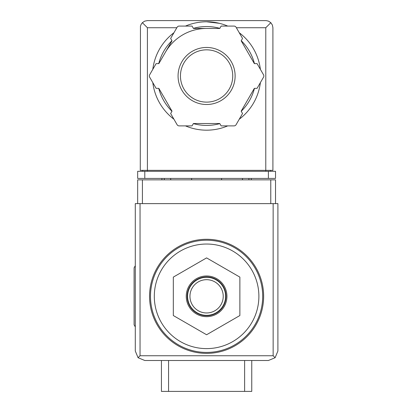 <?xml version="1.0" encoding="UTF-8"?>
<svg xmlns="http://www.w3.org/2000/svg" width="412" height="412" viewBox="0 0 412 412"><rect width="100%" height="100%" fill="white"/><g stroke="black" fill="none" stroke-linecap="round" stroke-linejoin="round"><path stroke-width="0.62" d="M206.592 244.033A52.293 52.293 0 0 1 251.881 322.467A52.293 52.293 0 0 1 161.308 322.467A52.293 52.293 0 0 1 206.592 244.033M251.758 360.5L251.758 391.4L161.432 391.4L161.432 360.5M206.592 239.279A57.047 57.047 0 0 1 255.996 324.847A57.047 57.047 0 0 1 157.188 324.847A57.047 57.047 0 0 1 206.592 239.279M173.318 277.111L173.318 315.535L206.592 334.75L239.872 315.535L239.872 277.111L206.592 257.897L173.318 277.111M206.592 316.668A20.348 20.348 0 0 0 226.94 296.321A20.348 20.348 0 0 0 206.592 275.978A20.348 20.348 0 0 0 186.25 296.321A20.348 20.348 0 0 0 206.592 316.668M206.592 279.686A16.64 16.64 0 0 1 221.002 304.643A16.64 16.64 0 0 1 192.183 304.643A16.64 16.64 0 0 1 206.592 279.686M206.592 277.307A19.014 19.014 0 0 1 223.062 305.833A19.014 19.014 0 0 1 190.128 305.833A19.014 19.014 0 0 1 206.592 277.307M206.592 276.926A19.395 19.395 0 0 1 223.392 306.023A19.395 19.395 0 0 1 189.798 306.023A19.395 19.395 0 0 1 206.592 276.926M135.285 265.74L134.096 267.8L134.096 324.847L135.285 326.907M275.525 203.621L275.525 179.853L137.665 179.853L137.665 203.621M138.072 357.714L144.792 360.5L268.392 360.5L275.118 357.714L277.904 350.993L277.904 203.621L135.285 203.621L135.285 350.993L138.072 357.714L140.039 355.747L140.039 203.621M275.118 357.714L273.146 355.747L140.039 355.747M191.621 178.427L191.621 179.853M221.568 179.853L221.568 178.427M161.906 178.427L161.906 179.853M170.702 178.427L170.702 179.853M242.488 178.427L242.488 179.853M251.279 178.427L251.279 179.853M219.297 23.299L206.592 21.79A54.193 54.193 0 0 1 227.733 26.08A54.193 54.193 0 0 0 185.457 26.08A54.193 54.193 0 0 1 206.592 21.79M176.83 27.733L147.408 27.733L142.367 22.691L141.167 24.282L140.456 26.147L140.276 170.347L147.408 170.347L147.408 171.299M142.367 22.691L144.679 21.141L147.408 20.6L266.178 20.61L268.511 21.141L270.823 22.691L265.781 27.733L236.359 27.733M270.823 22.691L272.368 25.003L272.909 27.733L272.909 170.347L147.408 170.347L147.408 27.733M144.792 178.427L137.665 178.427L137.665 171.299L144.792 171.299L144.792 178.427L275.525 178.427L275.525 171.299L144.792 171.299M142.655 170.347L142.655 171.299M270.535 170.347L270.535 171.299M165.423 52.211A47.54 47.54 0 0 1 206.592 28.443M239.243 32.728A54.193 54.193 0 0 1 260.379 69.334A54.193 54.193 0 0 0 239.243 32.728M260.379 82.627A54.193 54.193 0 0 1 239.243 119.238A54.193 54.193 0 0 0 260.379 82.627M227.733 125.887A54.193 54.193 0 0 1 185.457 125.887A54.193 54.193 0 0 0 227.733 125.887M173.946 119.238A54.193 54.193 0 0 1 152.811 82.627A54.193 54.193 0 0 0 173.946 119.238M152.811 69.334A54.193 54.193 0 0 1 173.946 32.728A54.193 54.193 0 0 0 152.811 69.334M156.107 63.623L149.659 74.793A2.379 2.379 0 0 0 149.659 77.173L156.107 88.343L158.836 88.343L172.01 111.163L170.645 113.527L177.098 124.697A2.379 2.379 0 0 0 179.153 125.887L192.054 125.887L193.419 123.523L219.766 123.523L221.131 125.887L234.031 125.887A2.379 2.379 0 0 0 236.091 124.697L242.539 113.527L241.175 111.163L254.353 88.343L257.078 88.343L263.531 77.173A2.379 2.379 0 0 0 263.531 74.793L257.078 63.623L254.353 63.623L241.175 40.803L242.539 38.44L236.091 27.269A2.379 2.379 0 0 0 234.031 26.08L221.131 26.08L219.766 28.443L193.419 28.443L192.054 26.08L179.153 26.08A2.379 2.379 0 0 0 177.098 27.269L170.645 38.44L172.01 40.803L158.836 63.623L156.107 63.623M206.592 49.837A26.147 26.147 0 0 1 229.237 89.054A26.147 26.147 0 0 1 183.953 89.054A26.147 26.147 0 0 1 206.592 49.837A26.147 26.147 0 0 1 229.237 89.054A26.147 26.147 0 0 1 183.953 89.054A26.147 26.147 0 0 1 206.592 49.837A26.147 26.147 0 0 1 229.237 89.054A26.147 26.147 0 0 1 183.953 89.054A26.147 26.147 0 0 1 206.592 49.837M244.625 391.4L244.625 360.5M168.565 391.4L168.565 360.5M206.592 240.227A56.094 56.094 0 0 1 255.172 324.373A56.094 56.094 0 0 1 158.012 324.373A56.094 56.094 0 0 1 206.592 240.227M273.146 355.747L273.146 203.621M142.418 179.853L142.418 203.621M270.772 179.853L270.772 203.621M164.285 178.427L164.285 179.853M248.905 178.427L248.905 179.853M268.392 171.299L268.392 178.427M265.781 27.733L265.781 171.299M193.362 28.346A49.44 49.44 0 0 1 219.828 28.346M241.231 40.706A49.44 49.44 0 0 1 254.467 63.623M254.467 88.343A49.44 49.44 0 0 1 241.231 111.261M219.828 123.621A49.44 49.44 0 0 1 193.362 123.621M171.953 111.261A49.44 49.44 0 0 1 158.723 88.343M158.723 63.623A49.44 49.44 0 0 1 171.953 40.706M206.592 47.457A28.521 28.521 0 0 1 231.297 90.243A28.521 28.521 0 0 1 181.893 90.243A28.521 28.521 0 0 1 206.592 47.457"/></g></svg>
